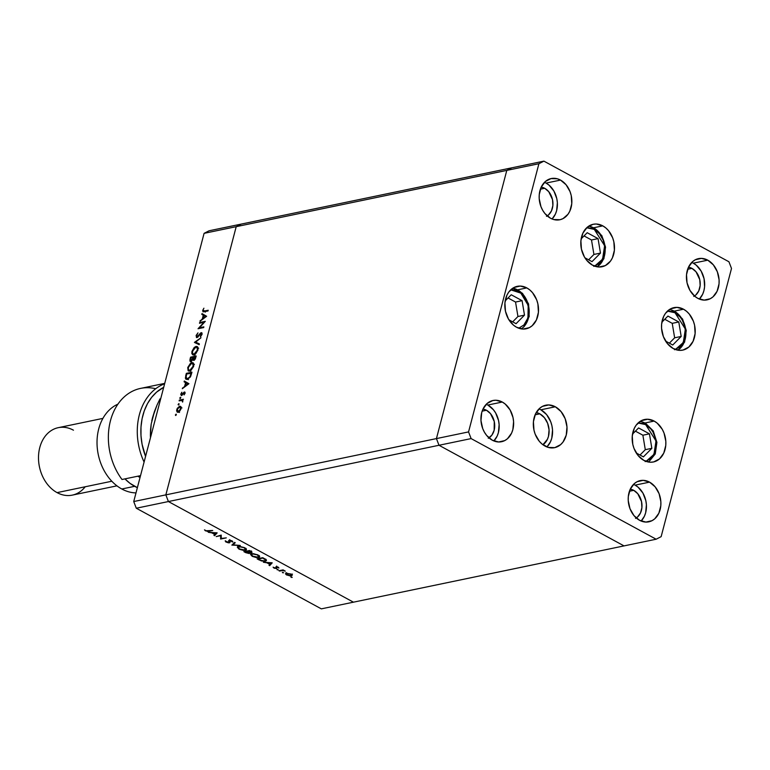 <?xml version="1.0" encoding="UTF-8"?>
<svg xmlns="http://www.w3.org/2000/svg" width="770" height="770" viewBox="0 0 770 770"><rect width="100%" height="100%" fill="white"/><g stroke="black" fill="none" stroke-linecap="round" stroke-linejoin="round"><path stroke-width="1.16" d="M624.027 545.901L438.996 445.272L436.436 438.592L506.795 170.391L511.79 167.822L241.193 224.099L511.79 167.822L506.795 170.391L236.207 226.669L241.193 224.099L209.074 230.779L241.193 224.099L236.207 226.669L506.795 170.391L436.436 438.592L165.848 494.869L236.207 226.669L204.089 233.349L133.73 501.549L165.848 494.869L236.207 226.669L241.193 224.099L236.207 226.669L165.848 494.869L168.409 501.549L165.848 494.869L236.207 226.669L204.089 233.349L209.074 230.779L204.089 233.349L133.73 501.549L136.29 508.229L321.321 608.858L353.44 602.178L168.409 501.549L438.996 445.272L436.436 438.592L133.73 501.549L136.29 508.229L168.409 501.549L353.44 602.178L624.027 545.901L438.996 445.272L136.29 508.229L321.321 608.858L353.44 602.178L168.409 501.549L165.848 494.869L168.409 501.549L353.44 602.178L656.146 539.221L661.141 536.651L731.5 268.451L728.94 261.771L543.909 161.142L538.913 163.712L468.555 431.912L471.115 438.592L656.146 539.221L624.027 545.901L438.996 445.272L624.027 545.901M190.989 361.679L191.027 360.639M220.605 535.67L216.187 536.594L221.211 535.102L221.279 538.461L226.303 537.864L220.682 539.029L220.605 535.67L220.682 539.029L226.303 537.864L221.279 538.461L221.211 535.102L216.187 536.594L220.605 535.67M225.321 540.742L226.101 542.09L229.508 542.802L229.816 541.657L229.508 542.802L228.257 542.792L225.668 541.82L225.321 540.742L226.678 541.974L228.796 542.494L228.661 540.53L230.134 540.261L232.309 541.031L232.867 542.041L229.73 540.588L230.047 542.378L229.508 542.802L229.73 540.588L232.867 542.041L232.049 540.887L229.113 540.271L228.931 542.475L225.206 540.983M231.866 545.112L234.6 542.378L235.235 542.725L233.012 544.842L240.278 545.468L231.866 545.112L240.278 545.468L233.012 544.842L235.235 542.725L234.6 542.378L231.866 545.112M238.931 549.068L237.314 547.22L240.163 546.488L244.783 547.807L246.275 548.971L246.246 549.963L243.561 550.415L239.287 549.251L245.351 550.338L246.439 549.655L244.783 547.807L238.373 546.565L237.314 547.229L238.931 549.068M252.146 556.258L250.529 554.41L253.378 553.668L257.998 554.997L259.49 556.161L259.461 557.143L256.352 557.557L252.502 556.441L258.566 557.519L259.654 556.845L257.998 554.997L251.588 553.746L250.529 554.419L252.146 556.258M263.378 562.254L272.214 562.841L269.644 565.661L269 565.315L269.827 564.41L266.834 562.774L263.378 562.254L266.834 562.774L269.827 564.41L269 565.315L269.644 565.661L272.137 562.793L263.378 562.254M291.05 577.356L292.244 577.404L290.973 576.961M292.446 574.112L291.349 575.931L292.148 575.267L290.983 574.131L286.344 573.207L291.455 574.41L292.051 575.585L290.348 575.999L286.276 574.738L285.564 573.919L286.344 573.207L285.574 573.698M282.494 572.707L283.687 572.755L282.417 572.312M279.558 571.051L278.971 570.734L283.071 569.877L285.295 571.138L282.888 570.532L279.558 571.051L282.455 570.532L285.295 571.138L283.071 569.877L278.971 570.734L279.558 571.051M277.161 569.8L278.345 569.848L277.075 569.405M275.968 566.768L278.008 567.076L278.923 568L276.834 567.067L276.68 568.52L274.216 568.193L273.1 567.172L275.91 568.25L275.968 566.768L275.91 568.25L273.1 567.172L273.918 568.039L276.526 568.568L276.584 567.086L278.923 568L275.968 566.768M265.275 561.224L261.425 560.945L257.113 558.847L262.734 557.673L266.237 559.867L266.41 560.627L265.275 561.224L266.449 560.522L265.958 559.588L262.734 557.673L257.113 558.847L259.153 559.963L265.275 561.224L265.438 560.589L265.275 561.224M251.511 552.619L251.732 551.772L251.511 552.619L249.509 550.492L243.888 551.657L245.678 552.629L243.888 551.657L249.509 550.492L251.79 551.821L251.79 552.533L249.547 552.456L249.894 553.197L249.008 553.495L245.678 552.629L249.384 553.447L249.547 552.456L252.021 552.292M208.314 532.301L217.15 532.888L214.58 535.718L213.935 535.362L214.763 534.457L211.76 532.83L208.314 532.301L211.76 532.83L214.763 534.457L213.935 535.362L214.58 535.718L217.063 532.84L208.314 532.301M206.052 530.751L212.741 530.491L207.399 531.444L204.493 529.847L206.052 530.751L204.493 529.847L205.436 530.848L208.949 531.281L212.741 530.491L206.052 530.751M203.896 322.322L199.478 323.246L199.671 322.514L205.292 321.35L199.43 327.77L203.848 326.846L203.665 327.577L198.044 328.742L203.896 322.322L198.044 328.742L203.665 327.577L203.848 326.846L199.43 327.77L205.292 321.35L199.671 322.514L199.478 323.246L203.896 322.322M201.047 333.41L201.913 334.709L201.451 334.45L200.316 336.182L200.797 336.452L200.316 336.182L200.489 336.769L202 334.411L201.211 332.688L202.029 333.131L201.211 332.688L200.238 333.323L200.701 333.574L200.238 333.323L197.852 336.452L198.285 336.692L197.216 336.856L197.794 337.164L196.687 335.47L197.977 332.871L196.109 335.595L197.024 337.587L196.475 337.53L196.167 335.393L197.977 332.871L196.648 335.614L197.033 336.865L200.98 332.765L201.875 332.871L202.048 334.228L200.489 336.769L201.499 334.238L200.826 333.497L197.024 337.587L201.047 333.41L202.096 333.872M194.444 342.438L200.989 337.741L195.657 342.14L199.372 343.911L199.17 344.69L194.444 342.438L199.17 344.69L199.372 343.911L195.657 342.14L200.989 337.741L194.473 342.332L196.234 343.285L194.444 342.438M191.99 351.303L194.204 347.472L196.032 346.423L197.505 346.769L197.967 349.792L195.676 353.873L192.779 354.855L191.855 353.565L191.932 351.505L192.683 354.816L193.828 354.922L197.909 350.003L197.207 346.558L196.032 346.423L197.938 347.443L196.032 346.423L191.99 351.303L192.471 351.563L191.99 351.303M187.745 367.483L190.575 363.151L193.26 362.949L193.847 364.306L193.54 366.616L190.816 370.562L188.121 370.755L187.745 367.483L188.438 370.996L189.584 371.111L193.665 366.193L192.962 362.737L191.788 362.603L187.745 367.483L188.227 367.752L187.745 367.483M184.319 381.034L188.939 383.701L182.307 388.706L184.627 386.347L185.589 382.68L184.117 381.824L184.319 381.034L184.117 381.824L185.589 382.68L184.627 386.347L182.307 388.706L188.939 383.701L184.319 381.034M175.368 414.914L176.003 415.271L175.368 414.914L176.292 414.279L175.849 415.405L175.368 414.914L175.656 415.492L176.301 414.308L175.368 414.914L175.656 415.492M179.67 406.127L181.085 407.041L180.796 409.38L179.112 411.729L177.312 412.191L176.59 410.776L177.206 408.418L179.67 406.127L176.754 409.63L178.062 412.248L179.737 411.132L180.998 408.745L180.912 406.637L179.67 406.127L180.912 406.637M178.111 404.442L178.756 404.789L178.111 404.442L178.987 403.73L178.602 404.933L178.111 404.442L178.409 405.02L179.054 403.827L178.111 404.442L178.409 405.02M179.121 400.843L179.314 400.121L183.424 399.264L182.625 400.121L182.615 402.084L182.018 400.429L179.121 400.843L181.884 400.4L182.615 402.084L182.625 400.121L183.424 399.264L179.314 400.121L180.228 400.621L179.314 400.121L179.121 400.843M179.805 398.013L180.44 398.36L179.843 397.878L180.729 397.368L180.286 398.494L179.805 398.013L180.093 398.581L180.738 397.397L179.805 398.013L180.093 398.581M184.376 392.007L185.137 392.835L184.078 394.914L184.203 392.729L181.345 395.549L180.767 394.375L181.835 392.238L181.672 394.817L184.376 392.007L181.739 394.808L181.835 392.238L180.844 394.048L181.576 395.53L184.203 392.729L184.078 394.914L185.06 393.278L184.839 392.055M187.331 379.427L185.878 379.138L185.397 378.157L186.34 373.354L191.961 372.189L190.334 377.021L187.331 379.427L190.652 376.424L191.961 372.189L186.34 373.354L185.676 375.866L186.128 379.321L187.264 378.984M190.007 359.359L190.585 357.164L196.206 356L195.262 359.041L194.05 360.322L192.769 359.754L190.604 361.631L189.949 361.072L190.007 359.359L190.922 361.611L192.769 359.754L193.722 360.437L196.206 356L190.585 357.164L190.007 359.359M202.01 313.592L206.63 316.268L199.998 321.273L202.317 318.915L203.28 315.248L201.807 314.391L202.01 313.592L201.807 314.391L203.28 315.248L202.317 318.915L199.998 321.273L206.63 316.268L202.01 313.592M203.309 310.204L203.675 311.128L208.208 310.252L208.016 310.974L203.088 311.84L202.693 310.531L203.906 308.202L202.751 310.291L202.991 311.802L208.016 310.974L208.208 310.252L204.464 311.022L205.378 311.523L203.309 310.204L203.501 311.08L205.388 312.1M191.114 360.88L191.711 361.207L191.114 360.88L192.933 357.819L193.414 358.089L192.933 357.819L192.471 359.349L194.155 360.264L192.471 359.349L190.777 360.841L190.97 357.771L193.54 357.598L190.97 357.771L190.469 360.273L191.605 361.294M193.183 363.786L191.788 362.603L193.674 363.632L193.116 363.815M189.776 370.38L191.518 369.253L192.856 367.03L193.231 364.759L192.462 363.401L190.113 364.2L188.544 366.645L188.255 369.475L189.776 370.38C188.352 370.476 187.87 369.465 188.323 367.338L191.605 363.334L192.51 363.421L193.549 366.597L193.077 366.347L189.776 370.38L190.488 370.765L188.862 370.283L190.748 371.313M191.499 357.665L190.585 357.164L191.499 357.665M191.21 362.016L191.258 360.033M190.334 361.553L190.922 361.611M192.769 359.754L193.722 360.437M193.905 359.715L195.436 356.847L195.647 358.089L195.176 357.829L193.905 359.715L194.492 360.033L193.559 359.677L193.636 357.222L195.917 357.107L193.636 357.222L193.337 359.407L194.377 360.119M176.301 414.722L176.012 414.144M177.254 412.162L178.062 412.248M178.476 411.806L178.534 412.297M178.255 411.526L180.353 409.313L180.276 407.051L178.476 407.436L177.167 409.977L177.283 411.084L178.255 411.526L177.254 409.525L179.477 406.858L180.912 409.072L178.255 411.526L178.91 411.883L177.629 411.45L179.516 412.479M179.477 406.858L181.99 407.946M179.054 404.25L178.756 403.673M181.884 400.4L182.461 401.391M180.738 397.811L180.45 397.233M184.203 392.729L184.559 393.383M181.739 394.808L181.354 393.903M184.251 392.719L183.674 392.411L184.251 392.719M183.01 388.186L182.519 387.916L183.01 388.186M185.127 386.617L184.627 386.347L185.127 386.617M187.476 383.72L184.117 381.824L186.003 382.854L186.196 382.113L186.003 382.854L187.476 383.72M187.957 383.98L186.071 382.95L187.957 383.98M187.832 383.97L185.31 385.847L185.801 386.117L185.31 385.847L186.071 382.95L188.323 384.24L186.071 382.95L185.31 385.847L187.832 383.97M187.254 373.854L186.34 373.354L187.254 373.854M187.254 378.84L187.351 379.494M187.524 378.696L189.844 376.857L191.191 373.026L186.725 373.96L186.022 377.579L187.36 378.725L186.013 377.175L186.725 373.96L191.663 373.286L191.191 373.026L191.518 373.854L191.037 373.604L190.228 376.116L190.681 376.366L187.524 378.696L188.255 379.09L186.59 378.619L188.477 379.649M193.847 354.922L193.713 354.431M193.684 354.267L193.944 355.153M194.021 354.2L195.763 353.074L197.101 350.851L197.476 348.569L196.706 347.212L194.858 347.597L192.789 350.466L192.5 353.286L194.021 354.2C192.596 354.296 192.115 353.276 192.567 351.149L195.85 347.145L196.754 347.241L197.794 350.417L197.322 350.158L194.021 354.2L194.733 354.585L193.106 354.104L194.993 355.134M196.369 343.353L197.033 342.891L196.369 343.353M197.544 343.16L195.657 342.14L197.544 343.16M196.109 335.595L196.61 335.864L196.109 335.595M201.711 332.746L201.211 332.688M196.475 337.53L197.024 337.587M200.585 323.015L199.671 322.514L200.585 323.015M200.344 328.261L199.43 327.77L200.344 328.261M200.701 320.753L200.21 320.484L200.701 320.753M202.818 319.184L202.317 318.915L202.818 319.184M205.167 316.287L201.807 314.391L203.694 315.411L203.886 314.68L203.694 315.411L205.167 316.287M205.648 316.547L203.761 315.517L205.648 316.547M205.523 316.537L203.001 318.414L203.492 318.674L203.001 318.414L203.761 315.517L206.013 316.807L203.761 315.517L203.001 318.414L205.523 316.537M203.261 310.57L202.751 310.291L203.261 310.57M286.344 573.207L286.738 575.007L291.349 575.931L292.148 575.267M291.349 575.931L292.013 574.67M285.872 572.764L286.584 573.583M291.647 574.074L291.339 575.229L290.483 574.228L290.752 575.604L287.239 574.901L286.94 573.534L290.56 573.91L286.353 573.891L287.633 575.103L290.752 575.604M286.652 572.764L286.344 573.919L286.94 573.534M282.6 569.973L282.455 570.532L282.6 569.973M278.326 567.24L278.163 567.856L278.326 567.24M276.68 566.075L276.584 567.086M276.507 566.73L276.382 567.221M276.94 566.566L277.239 567.153M276.719 567.817L276.526 568.568L276.719 567.817M276.141 568.077L276.44 566.922L275.91 568.25M276.045 566.759L275.833 567.596L276.045 566.759M271.55 562.755L269.644 565.661L269.808 564.429L271.55 562.755M271.079 563.034L270.087 564.121L267.729 562.832L271.156 562.726L267.729 562.832L270.087 564.121L271.079 563.034M266.237 559.867L265.669 560.05M265.573 560.069L266.305 559.828M258.277 559.049L262.849 557.74L265.207 559.059L265.592 560.358L264.678 560.897L261.069 560.454L258.277 559.049L261.55 560.627L264.514 560.935L265.515 559.973L262.743 558.115L258.277 559.049M259.49 556.171L258.903 556.354M258.749 556.816L258.566 557.519L258.749 556.816M250.837 553.582L251.549 554.525M258.874 556.363L259.596 556.113M257.459 555.131L258.826 556.652L257.979 557.201L252.695 556.123L251.347 554.602L252.3 553.659L257.555 554.766L253.012 553.986L251.347 554.612L252.839 556.2L256.381 557.249L258.826 556.652L257.459 555.131M249.384 553.447L249.547 552.456M248.874 552.34L249.692 552.292M249.528 550.935L250.433 550.993L250.905 552.302L247.728 551.301L249.634 550.55L247.728 551.301L251.184 552.157L249.528 550.935M251.501 550.974L250.905 552.302M248.72 552.321L247.151 551.426L247.747 550.858L247.545 551.638L248.835 551.878L248.797 553.12L245.062 551.859L247.276 550.954L245.062 551.859L248.113 553.13L249.066 553.004L248.72 552.321L248.797 553.12M246.275 548.981L245.688 549.174M245.534 549.626L245.351 550.338L245.534 549.626M237.622 546.392L238.334 547.335M245.649 549.183L246.381 548.923M244.234 547.942L245.611 549.472L244.754 550.011L239.48 548.933L238.132 547.412L239.075 546.469L244.331 547.576L240.105 546.806L238.132 547.422L239.768 549.087L243.156 550.059L245.611 549.472L244.234 547.942M234.658 542.407L233.012 544.842L234.658 542.407M229.527 541.156L229.239 542.234L229.527 541.156M229.547 541.079L229.248 540.242L228.95 541.397L229.47 540.675M229.113 540.271L228.623 540.646M232.203 540.973L231.982 541.82L232.203 540.973M229.508 542.802L229.768 541.579M221.298 537.807L220.547 538.962L220.894 535.169L221.298 537.807M216.476 532.801L214.58 535.718L214.734 534.476L216.476 532.801M216.004 533.09L215.023 534.168L212.664 532.888L216.081 532.782L212.664 532.888L215.023 534.168L216.004 533.09M205.571 530.357L205.436 530.848L205.571 530.357M640.13 421.363A21.695 16.613 -101.7 0 1 644.856 423.028A2.041 1.097 118.5 0 1 645.366 423.086A2.041 1.097 118.5 0 1 645.655 424.607L656.001 440.96L653.961 454.396L646.04 461.374M648.667 462.067L655.26 453.944L656.906 442.384L653.239 430.931L645.347 423.077A2.041 1.097 -61.5 0 1 645.655 424.607L638.051 423L642.729 423.404L645.655 424.607L650.862 428.986L652.95 431.999L655.674 439.092L656.156 446.696L655.53 450.315L652.633 456.523L650.477 458.872L645.183 461.605M649.437 433.847L638.58 427.947L632.526 434.078L638.58 427.947L649.437 433.847L642.883 435.214L635.414 431.152L642.883 435.214L649.437 433.847L651.844 448.313L649.437 433.847M636.28 453.001L643.393 456.88L651.844 448.313L643.393 456.88L636.28 453.001M640.005 455.031L645.289 449.68L651.844 448.313L645.289 449.68L642.883 435.214L645.289 449.68L640.005 455.031M675.386 349.503L683.308 342.525L685.358 329.088L675.011 312.736L672.085 311.532L667.407 311.128L675.011 312.736A2.041 1.097 -61.5 0 0 674.712 311.215A2.041 1.097 118.5 0 1 675.011 312.736L680.218 317.115L682.297 320.128L685.021 327.221L685.502 334.825L684.876 338.444L681.979 344.652L679.833 347L674.53 349.734M669.476 309.492A21.695 16.613 -101.7 0 1 674.212 311.157A21.695 16.613 -101.7 0 1 685.781 330.484A21.695 16.613 -101.7 0 1 677.937 350.186M665.626 341.129L672.739 345.008L681.19 336.442L678.784 321.976L667.927 316.075L661.873 322.207L667.927 316.075L678.784 321.976L672.229 323.342L664.76 319.281L672.229 323.342L678.784 321.976L681.19 336.442L674.645 337.809L672.229 323.342L674.645 337.809L681.19 336.442L672.739 345.008L665.626 341.129M674.212 311.157A2.041 1.097 118.5 0 1 674.712 311.215L669.544 309.444M669.351 343.16L674.645 337.809L669.351 343.16M588.752 226.13A21.695 16.613 -101.7 0 1 593.487 227.795A2.041 1.097 118.5 0 1 593.988 227.862A2.041 1.097 118.5 0 1 594.286 229.383L604.633 245.726L602.583 259.163L594.661 266.15M593.487 227.795A21.695 16.613 -101.7 0 1 605.056 247.122A21.695 16.613 -101.7 0 1 597.212 266.824M593.988 227.862A2.041 1.097 -61.5 0 1 594.286 229.383L586.682 227.776L591.36 228.18L594.286 229.383L599.493 233.762L603.199 240.182L604.835 247.671L604.787 251.463L604.152 255.091L601.255 261.3L599.108 263.648L593.805 266.382M598.059 238.623L587.202 232.713L581.148 238.854L587.202 232.713L598.059 238.623L591.504 239.98L584.045 235.918L591.504 239.98L598.059 238.623L600.465 253.089L598.059 238.623M584.902 257.777L592.024 261.646L600.465 253.089L592.024 261.646L584.902 257.777M588.636 259.808L593.92 254.447L600.465 253.089L593.92 254.447L591.504 239.98L593.92 254.447L588.636 259.808M512.782 288.192A21.695 16.613 -101.7 0 1 528.162 304.217A21.695 16.613 -101.7 0 1 523.677 326.884A2.041 1.165 -135.4 0 0 524.081 326.673A2.041 1.165 -135.4 0 0 523.898 324.988L527.45 319.396L528.894 312.264L528.749 308.452L526.738 301.06L522.743 294.92L520.174 292.619L514.389 289.992L510.712 289.828L520.847 293.139L528.201 305.363L527.951 317.962L523.898 324.988A2.041 1.165 44.6 0 1 524.081 326.673A2.041 1.165 44.6 0 1 523.677 326.884A21.695 16.613 -101.7 0 1 521.251 328.877M523.898 324.988L518.691 328.203L523.898 324.988M511.232 294.766L505.178 300.906L511.232 294.766L522.089 300.675L511.232 294.766M508.932 319.829L516.054 323.698L524.495 315.142L522.089 300.675L524.495 315.142L517.95 316.499L515.544 302.042L522.089 300.675L515.544 302.042L508.075 297.98L515.544 302.042L517.95 316.499L524.495 315.142L516.054 323.698L508.932 319.829M512.666 321.86L517.95 316.499L512.666 321.86M539.818 413.837L535.102 414.818L539.818 413.837L544.38 417.677L547.634 423.308L549.068 429.872L548.471 436.378L547.422 439.285L542.917 444.742A17.229 13.196 -101.7 0 0 549 429.083A17.229 13.196 -101.7 0 0 539.818 413.837A17.229 13.196 -101.7 0 0 536.218 412.547L539.818 413.837M673.211 348.521A21.695 16.613 -101.7 0 1 661.517 326.085A21.695 16.613 -101.7 0 1 673.952 307.634A21.695 16.613 -101.7 0 1 683.519 309.213L672.2 311.571L683.519 309.213L686.551 311.301L689.275 314.054L693.356 321.148L694.578 325.209L695.108 333.593L693.096 341.264L688.842 347.049L683 350.061L679.746 350.369L673.211 348.521L667.465 343.69L663.374 336.596L661.565 328.328L661.622 324.141L663.634 316.47L665.511 313.284L670.66 308.799L676.984 307.374L683.519 309.213A21.695 16.613 -101.7 0 1 695.214 331.658A21.695 16.613 -101.7 0 1 682.778 350.109A21.695 16.613 -101.7 0 1 673.211 348.521M643.864 460.393A21.695 16.613 -101.7 0 1 632.16 437.957A21.695 16.613 -101.7 0 1 644.596 419.506A21.695 16.613 -101.7 0 1 654.173 421.084L642.854 423.442L654.173 421.084L657.205 423.163L662.219 429.246L664.01 433.019L665.819 441.287L665.761 445.464L663.75 453.135L659.495 458.92L653.643 461.933L650.4 462.241L643.864 460.393L638.109 455.561L634.028 448.467L632.805 444.406L632.266 436.012L634.278 428.341L636.164 425.156L641.314 420.67L647.637 419.246L654.173 421.084A21.695 16.613 -101.7 0 1 665.867 443.53A21.695 16.613 -101.7 0 1 653.432 461.971A21.695 16.613 -101.7 0 1 643.864 460.393M545.025 446.09A21.695 16.613 -101.7 0 1 533.321 423.654A21.695 16.613 -101.7 0 1 545.757 405.203A21.695 16.613 -101.7 0 1 555.334 406.781L540.877 409.794A21.695 16.613 78.3 0 0 538.99 408.918L540.877 409.794L555.334 406.781L561.08 411.623L565.17 418.716L566.98 426.984L566.229 435.166L563.034 442.019L560.656 444.617L554.804 447.63L548.25 447.418L541.993 444.011L539.269 441.258L535.179 434.164L533.966 430.103L533.427 421.71L535.439 414.048L539.693 408.264L542.475 406.368L548.798 404.943L555.334 406.781A21.695 16.613 -101.7 0 1 567.028 429.227A21.695 16.613 -101.7 0 1 554.593 447.678A21.695 16.613 -101.7 0 1 545.025 446.09M516.516 327.221A21.695 16.613 -101.7 0 1 504.822 304.776A21.695 16.613 -101.7 0 1 517.257 286.334A21.695 16.613 -101.7 0 1 526.824 287.913L515.505 290.271L526.824 287.913L529.856 289.992L532.58 292.754L536.671 299.838L537.884 303.909L538.423 312.293L536.411 319.964L532.157 325.739L529.375 327.635L523.051 329.06L516.516 327.221L513.484 325.142L508.469 319.059L505.466 311.224L504.928 302.841L506.939 295.17L508.816 291.984L513.965 287.499L520.299 286.065L526.824 287.913A21.695 16.613 -101.7 0 1 538.528 310.349A21.695 16.613 -101.7 0 1 526.093 328.8A21.695 16.613 -101.7 0 1 516.516 327.221M592.486 265.169A21.695 16.613 -101.7 0 1 580.792 242.723A21.695 16.613 -101.7 0 1 593.227 224.272A21.695 16.613 -101.7 0 1 602.794 225.86L591.476 228.218L602.794 225.86L605.826 227.939L608.55 230.692L612.631 237.786L613.854 241.847L614.393 250.24L612.381 257.911L610.495 261.097L605.345 265.583L599.022 267.007L592.486 265.169L586.74 260.327L584.44 257.007L581.437 249.172L580.898 240.789L582.909 233.118L587.163 227.333L593.015 224.32L596.259 224.012L602.794 225.86A21.695 16.613 -101.7 0 1 614.499 248.296A21.695 16.613 -101.7 0 1 602.063 266.747A21.695 16.613 -101.7 0 1 592.486 265.169M693.327 263.176A21.05 16.132 78.3 0 0 691.739 262.426L693.327 263.176L707.784 260.173L693.327 263.176L696.273 265.198L701.143 271.098L704.059 278.702L704.579 286.844L703.905 290.723L702.625 294.284L699.362 299.078A21.05 16.132 78.3 0 0 693.327 263.176M697.774 298.327A21.05 16.132 -101.7 0 1 686.417 276.546A21.05 16.132 -101.7 0 1 698.486 258.633A21.05 16.132 -101.7 0 1 707.784 260.173L713.357 264.87L717.332 271.752L719.084 279.78L719.036 283.832L717.082 291.281L712.953 296.893L710.258 298.731L704.117 300.117L697.774 298.327L694.829 296.306L689.959 290.406L687.042 282.802L686.522 274.659L688.476 267.219L692.605 261.608L695.3 259.769L701.441 258.383L707.784 260.173A21.05 16.132 -101.7 0 1 719.132 281.955A21.05 16.132 -101.7 0 1 707.062 299.857A21.05 16.132 -101.7 0 1 697.774 298.327M487.834 405.039A21.05 16.132 78.3 0 0 486.236 404.289L487.834 405.039L502.281 402.036L487.834 405.039A21.05 16.132 78.3 0 1 493.859 440.941L497.122 436.147L498.402 432.586L499.133 424.645L498.556 420.564L495.639 412.961L493.406 409.736L487.834 405.039M488.267 438.284L491.895 435.117L494.157 430.276L494.263 421.536L490.519 413.663L486.467 410.246L482.992 409.053L487.102 403.47L492.781 400.544L495.938 400.246L502.281 402.036A21.05 16.132 -101.7 0 1 513.638 423.818A21.05 16.132 -101.7 0 1 501.568 441.72A21.05 16.132 -101.7 0 1 492.271 440.19A21.05 16.132 -101.7 0 1 480.923 418.408A21.05 16.132 -101.7 0 1 492.993 400.496A21.05 16.132 -101.7 0 1 502.281 402.036L505.226 404.058L510.096 409.958L513.013 417.561L513.58 421.642L512.859 429.583L511.578 433.144L507.449 438.756L504.754 440.594L498.613 441.98L492.271 440.19L486.698 435.493L484.465 432.268L482.723 428.611L480.971 420.584L481.702 412.643L482.973 409.082A15.313 11.733 -101.7 0 1 486.467 410.246L482.155 411.142L486.467 410.246A15.313 11.733 -101.7 0 1 494.638 423.972A15.313 11.733 -101.7 0 1 488.989 437.87M546.055 183.087A21.05 16.132 78.3 0 0 544.467 182.326L546.055 183.087L560.512 180.084L546.055 183.087A21.05 16.132 78.3 0 1 552.09 218.978L555.353 214.185L556.633 210.633L557.365 202.683L556.787 198.602L553.871 191.008L549 185.108L546.055 183.087M546.488 216.322L548.452 214.994L551.455 210.913L552.879 205.494L552.494 199.574L548.75 191.701L544.698 188.284L541.223 187.091L545.333 181.508L551.012 178.592L557.374 178.794L560.512 180.084A21.05 16.132 -101.7 0 1 571.86 201.856A21.05 16.132 -101.7 0 1 559.79 219.768A21.05 16.132 -101.7 0 1 550.502 218.228A21.05 16.132 -101.7 0 1 539.154 196.446A21.05 16.132 -101.7 0 1 551.224 178.544A21.05 16.132 -101.7 0 1 560.512 180.084L566.094 184.771L570.06 191.653L571.244 195.599L571.764 203.742L569.81 211.182L567.981 214.281L562.986 218.632L560.002 219.72L553.64 219.517L550.502 218.228L544.919 213.531L542.696 210.306L540.954 206.649L539.202 198.631L539.25 194.569L541.204 187.12A15.313 11.733 -101.7 0 1 544.698 188.284L540.376 189.189L544.698 188.284A15.313 11.733 -101.7 0 1 552.87 202.01A15.313 11.733 -101.7 0 1 547.22 215.908M635.096 485.139A21.05 16.132 78.3 0 0 633.508 484.388L635.096 485.139L649.553 482.136L635.096 485.139L638.041 487.16L642.912 493.06L645.828 500.664L646.405 504.745L645.674 512.685L644.394 516.246L641.131 521.04A21.05 16.132 78.3 0 0 635.096 485.139M639.543 520.279A21.05 16.132 -101.7 0 1 628.195 498.498A21.05 16.132 -101.7 0 1 640.265 480.596A21.05 16.132 -101.7 0 1 649.553 482.136L655.135 486.823L659.101 493.705L660.853 501.732L660.804 505.794L658.851 513.234L654.721 518.845L652.026 520.684L645.886 522.07L639.543 520.279L633.96 515.592L629.995 508.7L628.243 500.683L628.291 496.621L630.245 489.181L634.374 483.57L637.069 481.731L643.21 480.345L649.553 482.136A21.05 16.132 -101.7 0 1 660.901 503.907A21.05 16.132 -101.7 0 1 648.831 521.819A21.05 16.132 -101.7 0 1 639.543 520.279M635.529 518.383L637.493 517.045L640.496 512.964L641.92 507.546L641.535 501.626L637.791 493.753L633.739 490.336L630.264 489.142A15.313 11.733 -101.7 0 1 633.739 490.336L629.417 491.241L633.739 490.336A15.313 11.733 -101.7 0 1 641.91 504.071A15.313 11.733 -101.7 0 1 636.251 517.96M693.76 296.421L695.724 295.083L698.727 291.002L700.142 285.593L699.766 279.674L696.022 271.8L691.961 268.383L688.496 267.19A15.313 11.733 -101.7 0 1 691.961 268.383L687.649 269.279L691.961 268.383A15.313 11.733 -101.7 0 1 700.142 282.109A15.313 11.733 -101.7 0 1 694.482 296.007M506.795 170.391L436.436 438.592L438.996 445.272L471.115 438.592L438.996 445.272L436.436 438.592L468.555 431.912L436.436 438.592L506.795 170.391L538.913 163.712L543.909 161.142L511.79 167.822L506.795 170.391L511.79 167.822L543.909 161.142L728.94 261.771L731.5 268.451L661.141 536.651L656.146 539.221L471.115 438.592L468.555 431.912L538.913 163.712L506.795 170.391M546.912 446.966A21.695 16.613 78.3 0 0 552.215 427.292A21.695 16.613 78.3 0 0 540.877 409.794L546.633 414.626L550.714 421.719L551.936 425.781L552.523 429.987L551.772 438.168L550.454 441.836L546.912 446.966M164.616 383.787A56.143 43.005 78.3 0 0 144.086 462.058A56.143 43.005 -101.7 0 1 164.616 383.787M145.569 456.408A53.592 41.051 -101.7 0 1 163.692 387.329L156.608 392.113L151.632 397.339L147.494 403.624L144.288 410.805L142.094 418.678L140.987 427.042L140.987 435.676L142.094 444.348L145.569 456.408M135.992 492.906A45.931 35.189 -101.7 0 1 121.795 488.989A45.931 35.189 78.3 0 0 135.992 492.906M85.22 486.765A34.448 26.392 -101.7 0 1 57.076 492.617A34.448 26.392 78.3 0 0 72.284 495.129L116.944 485.841M111.814 481.231L57.076 492.617L111.814 481.231M134.644 486.322L121.795 488.989L134.644 486.322A45.931 35.189 -101.7 0 1 124.961 478.873L130.034 483.358L137.368 487.651A45.931 35.189 -101.7 0 1 134.644 486.322M164.732 383.373L140.554 388.407A56.143 43.005 78.3 0 0 109.667 424.116A56.143 43.005 78.3 0 0 122.007 479.489L140.525 475.639L122.007 479.489A56.143 43.005 -101.7 0 1 112.17 415.309A56.143 43.005 -101.7 0 1 155.704 388.735M117.916 404.154A45.931 35.189 78.3 0 0 97.078 445.156A45.931 35.189 78.3 0 0 121.795 488.989A45.931 35.189 -101.7 0 1 97.078 445.156A45.931 35.189 -101.7 0 1 117.916 404.154M102.91 418.389L58.251 427.677A34.448 26.392 78.3 0 0 38.5 456.976A34.448 26.392 78.3 0 0 57.076 492.617A34.448 26.392 -101.7 0 1 39.78 447.543A34.448 26.392 -101.7 0 1 73.458 430.189M151.392 423.288L154.241 412.431M159.996 398.86L157.003 405.107L159.996 398.86M154.481 411.421L157.003 405.107L152.527 417.706L154.481 411.421M151.777 420.853L152.527 417.706L151.777 420.853M150.525 429.853L151.199 423.952L150.391 435.454L150.525 429.853M150.477 437.716L150.391 435.454L150.477 437.716M137.753 476.216A35.728 27.364 78.3 0 0 140.053 477.439A35.728 27.364 -101.7 0 1 137.753 476.216M192.51 363.421L194.396 364.451M182.163 400.487L182.99 400.939M184.415 392.748L185.098 393.123M181.508 394.789L182.22 395.174M196.754 347.241L198.641 348.261M276.132 568.106L276.44 566.951M265.592 560.358L265.891 559.203M258.826 556.652L259.134 555.497M251.347 554.602L251.655 553.447M249.942 553.101L250.25 551.936M249.133 552.899L249.432 551.744M245.611 549.472L245.919 548.307M238.132 547.412L238.43 546.257M229.431 540.79L229.73 539.635M645.347 423.077L640.197 421.315M674.693 311.205L682.595 319.059L686.253 330.513L684.607 342.072L678.024 350.196M597.299 266.844L603.892 258.72L605.538 247.151L601.871 235.697L593.978 227.853L588.819 226.091M521.328 328.896L524.062 326.682L529.202 316.489L528.586 303.986L522.503 293.332L512.849 288.144"/></g></svg>
